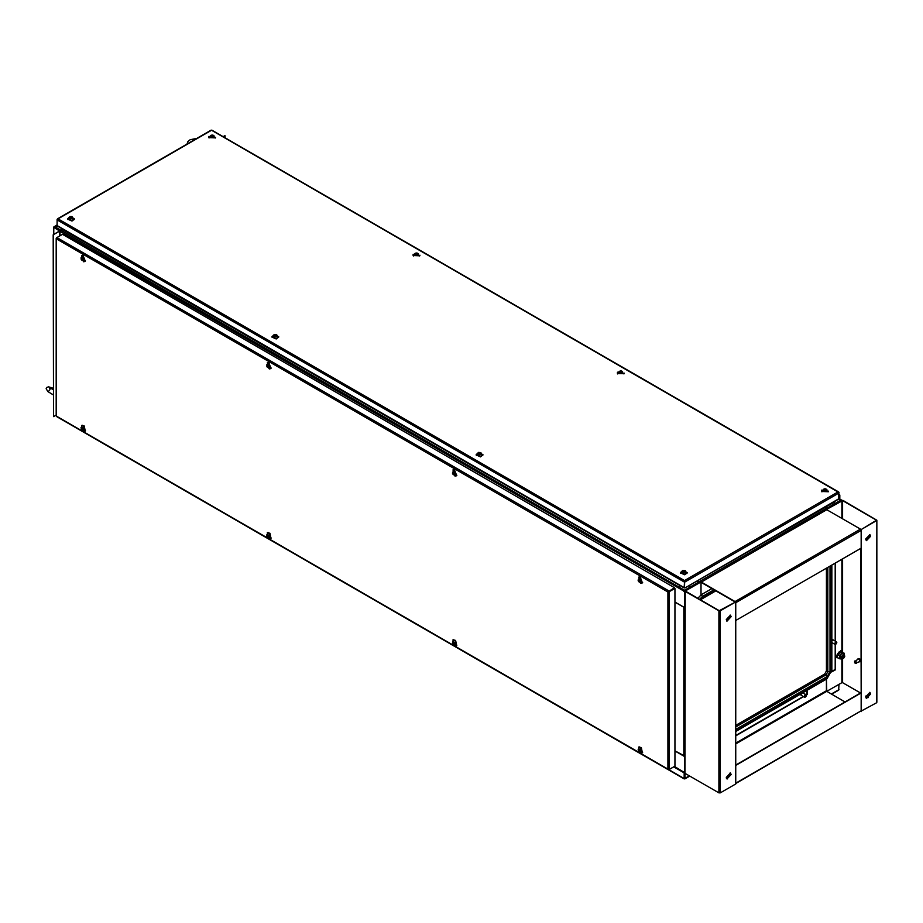 <?xml version="1.0" encoding="UTF-8"?>
<svg xmlns="http://www.w3.org/2000/svg" width="923" height="923" viewBox="0 0 923 923"><rect width="100%" height="100%" fill="white"/><g stroke="black" fill="none" stroke-linecap="round" stroke-linejoin="round"><path stroke-width="1.38" d="M835.569 644.416L835.569 669.729L831.692 671.552L835.211 669.521L835.211 644.473M826.604 508.504L840.818 500.001L841.522 500.404L826.454 509.611M826.823 508.769L827.158 507.892L825.75 507.085M838.903 498.893L841.315 500.52M827.654 508.411L827.158 507.892M684.901 756.156L684.901 772.078L684.058 772.332L674.505 766.482L668.898 769.528M684.693 756.179L684.554 772.286L683.851 771.882M684.554 756.502L674.921 750.941M60.041 231.281L684.901 591.643L684.554 607.622L684.554 590.224L698.215 582.332L698.919 582.736M685.062 590.778L684.554 590.224L683.851 591.435L684.554 591.839M57.191 225.8L54.665 227.646M684.197 591.228L684.554 590.628M684.554 607.622L674.921 602.061M684.554 590.224L55.265 226.908L54.561 227.6M696.819 581.525L698.711 582.851M57.076 225.258L53.995 227.15L60.041 230.992L53.165 234.8L53.511 416.654L53.511 234.996M57.076 224.854L53.499 227.15L59.545 230.992L53.165 234.8M56.199 415.108L53.511 416.654M223.216 136.616L224.854 135.669L225.2 137.769M225.2 135.877L223.562 136.823M684.231 607.426L674.921 602.142M684.958 756.133L674.921 750.861M826.881 508.861L824.989 507.523M699.484 582.413L697.58 581.075M800.968 693.842L801.499 695.469M833.469 640.089L831.796 640.447M831.715 671.459L835.211 669.44M684.612 581.686L684.485 587.351M805.906 696.588L806.31 695.515L805.433 695.007L804.556 696.53L805.906 696.588M804.556 696.415L805.641 696.38L805.341 695.065M805.352 697.073L804.51 697.211L804.683 695.238L805.998 694.638L806.31 695.423M836.4 643.793L836.792 642.72L835.915 642.212L835.038 643.735L836.4 643.793M835.05 643.619L836.123 643.573L835.823 642.27M835.834 644.277L834.992 644.416L835.165 642.443L836.48 641.831L836.792 642.627M56.661 237.903L56.488 238.942L56.903 237.569L668.898 590.893L667.906 591.943L674.921 588.366L674.921 766.252L669.313 769.482L667.906 769.147L684.139 778.516L684.139 772.863L673.802 766.886M56.488 237.799L62.51 234.327L674.505 587.663L667.906 591.943L56.488 238.942L56.488 415.673M668.898 591.297L674.505 587.663M668.264 591.735L668.956 591.401M669.313 769.482L669.313 591.608L674.921 588.366M56.903 416.388L667.906 769.147L667.906 591.943M826.454 568.176L826.454 670.94L824.701 673.975L735.712 725.351M684.554 580.913L684.139 581.894L57.076 219.859L58.068 218.82L57.076 219.386L57.076 225.524L684.139 587.559L684.485 581.686M838.834 492.582L838.626 499.17L684.935 587.905L839.007 498.616L841.315 499.954M839.007 492.478L838.015 491.913L839.007 492.951L684.958 581.894L684.554 580.509L838.015 491.913L211.944 130.455M211.125 130.455L58.068 218.82L684.554 580.509M684.612 587.351L684.935 587.905M58.126 226.135L57.076 225.524L54.769 226.862M687.358 586.509L834.161 502.227L836.088 500.312M60.007 227.22L61.922 229.135L681.739 586.509M72.386 218.451L72.386 216.893L69.686 216.893L69.686 218.451L72.386 218.451M70.552 217.263L71.544 217.793L71.913 216.997L70.517 216.79M71.544 216.79L71.279 217.563M81.789 257.298L81.051 258.913L82.816 260.782L83.555 259.167L81.789 257.298M82.608 259.305L82.251 259.848M82.239 259.536L81.882 258.348L81.27 258.936L82.078 260.101M82.574 259.132L81.835 259.651M81.674 259.478L82.47 259.063M81.409 259.398L82.285 259.075M276.658 336.387L276.658 334.83L273.958 334.83L273.958 336.387L276.658 336.387M274.823 335.199L275.815 335.73L276.185 334.934L274.789 334.726M275.815 334.726L275.55 335.499M267.485 364.516L266.759 366.131L268.524 367.989L269.251 366.373L267.485 364.516M268.305 366.523L267.947 367.066M267.935 366.754L267.578 365.566L266.966 366.143L267.774 367.319M268.27 366.35L267.543 366.869M267.382 366.696L268.166 366.281M267.105 366.604L267.993 366.293M480.929 454.324L480.929 452.766L478.229 452.766L478.229 454.324L480.929 454.324M479.095 453.135L480.098 453.666L480.456 452.87L479.06 452.662M480.098 452.662L479.822 453.435M453.193 471.734L452.455 473.337L454.22 475.207L454.958 473.591L453.193 471.734M454.012 473.73L453.654 474.272M453.643 473.972L453.285 472.772L452.674 473.361L453.481 474.537M453.978 473.568L453.239 474.076M453.078 473.914L453.874 473.499M452.812 473.822L453.689 473.499M685.201 572.26L685.201 570.691L682.501 570.691L682.501 572.26L685.201 572.26M683.401 571.545L682.974 570.806L683.608 571.372M683.366 571.072L684.37 571.602L684.728 570.806L683.332 570.587M683.366 570.922L683.412 571.533M684.289 571.533L684.335 570.922M684.37 570.587L684.093 571.372M638.889 578.94L638.162 580.555L639.927 582.425L640.654 580.809L638.889 578.94M639.708 580.948L639.351 581.49M639.339 581.178L638.981 579.99L638.37 580.579L639.178 581.744M639.674 580.775L638.947 581.294M638.785 581.121L639.57 580.705M638.508 581.04L639.397 580.717M622.137 372.8L622.137 371.242L619.437 371.242L619.437 372.8L622.137 372.8M620.302 371.611L621.294 372.142L621.652 371.346L620.268 371.138M621.294 371.138L621.029 371.911M417.865 254.863L417.865 253.306L415.154 253.306L415.154 254.863L417.865 254.863M416.065 254.148L415.638 253.41L416.261 253.975M416.019 253.675L417.023 254.206L417.381 253.41L415.996 253.202M416.019 253.525L416.065 254.137M416.954 254.137L416.988 253.525M417.023 253.202L416.758 253.975M213.582 136.927L213.582 135.369L210.882 135.369L210.882 136.927L213.582 136.927M211.748 135.739L212.752 136.269L213.109 135.473L211.725 135.266M212.752 135.266L212.486 136.039M81.789 430.106L83.555 430.28L82.816 427.822L81.051 427.649L81.789 430.106M82.366 428.814L81.605 429.287L81.27 428.63L82.078 428.387L82.309 429.403M81.547 429.564L82.262 428.964M81.536 429.057L82.355 428.687M267.485 537.324L269.251 537.498L268.524 535.04L266.759 534.867L267.485 537.324M268.062 536.021L267.312 536.505L266.966 535.848L267.774 535.605L268.005 536.621M267.243 536.782L267.97 536.171M267.243 536.275L268.051 535.905M453.193 644.531L454.958 644.704L454.22 642.246L452.455 642.073L453.193 644.531M453.77 643.239L453.008 643.712L452.674 643.054L453.481 642.812L453.712 643.839M452.951 644L453.666 643.389M452.939 643.493L453.758 643.112M638.889 751.749L640.654 751.922L639.927 749.464L638.162 749.291L638.889 751.749M639.466 750.457L638.716 750.93L638.37 750.272L639.178 750.03L639.42 751.045M638.647 751.207L639.374 750.607M638.647 750.699L639.454 750.33M57.434 417.034L684.197 778.897L684.958 778.516L684.958 773.128M831.646 694.165L838.661 690.127L839.007 684.324M689.458 775.931L684.658 778.458L684.958 772.851M684.554 778.354L684.116 772.366M726.251 619.552L726.966 621.144L731.154 616.726L730.428 615.133L726.251 619.552M726.793 621.029L730.797 616.518L730.255 615.053M726.251 777.339L726.966 778.931L731.154 774.512L730.428 772.92L726.251 777.339M726.793 778.816L730.797 774.305L730.255 772.839M685.247 773.497L718.89 792.915L718.89 610.853L685.247 591.435L684.958 773.093L684.958 591.032L701.019 581.928L685.604 590.824M701.019 594.885L701.019 581.928M718.89 610.853L720.286 610.853L735.712 601.958L719.236 610.657L685.604 591.228M735.712 601.958L735.712 784.019L720.286 792.915L718.89 792.915M860.444 529.133L826.8 509.715L701.399 582.113L735.043 601.531L860.444 529.133L861.147 530.344L861.147 548.147L735.746 620.544L735.712 602.465M701.399 582.517L735.043 601.934M701.399 582.113L826.8 509.715M701.053 582.713L701.053 594.862M727.543 778.862L726.378 778.193M735.712 743.961L826.8 691.373L845.03 701.884M841.868 658.964L841.868 682.674L826.8 691.373L826.454 679.132L826.454 691.569M806.171 694.788L806.829 694.408L806.829 690.462M735.712 735.469L803.241 696.473M806.298 695.123L807.187 694.604L807.187 690.254M735.712 735.873L803.598 696.68M735.712 783.419L735.712 765.363M735.746 765.386L861.147 692.988L861.147 710.791L735.712 783.546M861.147 692.988L860.79 548.343M735.712 765.005L860.79 692.781M870.608 694.004L869.881 692.412L865.693 696.83L866.42 698.423L870.608 694.004M866.247 698.307L870.251 693.796L869.697 692.331M870.608 536.205L869.881 534.625L865.693 539.044L866.42 540.636L870.608 536.205M866.247 540.509L870.251 536.009L869.697 534.532M868.416 697.592L865.774 696.069M860.444 692.988L842.572 682.674L842.572 658.63M841.522 500.404L842.918 500.404L876.85 520.226L876.562 702.703L860.79 711.321M842.572 518.818L842.572 500.612L876.204 520.03M842.572 500.612L826.454 509.508M841.868 682.674L842.572 682.674M835.211 563.111L835.211 641.104M835.569 562.915L835.569 641.3M835.569 669.729L831.611 672.002M876.562 701.884L876.562 702.703M861.147 711.598L861.147 529.537L876.562 520.63M861.147 529.537L876.204 520.434M855.344 663.325L859.786 661.503L859.613 659.53L858.298 658.93L854.502 661.86M856.279 663.522L856.106 661.549L854.79 660.949M855.563 661.987L854.49 662.033L855.183 663.256L855.563 661.987M860.132 661.699L860.109 659.149L858.298 658.537M859.232 661.826L859.971 661.826L859.751 659.357L858.113 658.607L857.744 659.253M843.38 658.457L843.622 655.642L844.787 656.311L843.622 658.318L842.387 658.56L843.38 655.226L844.372 655.122L844.776 656.184M840.957 650.911L836.065 656.715L837.034 657.707M841.914 651.846L841.257 651.038L836.619 657.038L838.326 658.064M843.449 655.192L840.645 656.876L841.984 657.718M842.376 658.549L839.561 658.78L837.207 657.418L837.207 654.384L839.561 655.745L839.561 658.78M839.561 655.745L841.845 652.919L844.118 653.115L844.314 655.088L843.184 653.138L840.911 654.453L839.768 657.384L840.911 658.999L842.33 658.514M837.207 654.384L839.48 651.557L841.845 652.919M839.48 651.557L844.118 653.115M839.815 499.078L839.815 495.04L839.457 494.428L839.007 495.028M839.526 498.916L839.007 495.57M215.44 137.862L209.025 137.677M215.567 137.481L208.829 137.296L208.91 136.35L215.567 137.481M74.244 219.189L71.948 221.001L67.817 219.189M70.044 216.524L74.44 218.82L72.017 220.355L67.633 218.82L70.044 216.524M419.711 255.798L413.296 255.602M419.838 255.417L413.1 255.233L413.181 254.287L419.838 255.417M278.515 337.126L276.219 338.937L272.089 337.126M274.316 334.449L278.711 336.757L276.289 338.291L271.904 336.757L274.316 334.449M482.787 455.062L480.491 456.873L476.372 455.062M478.587 452.385L482.983 454.693L480.56 456.227L476.176 454.693L478.587 452.385M623.983 373.734L617.568 373.538M624.11 373.354L617.372 373.169L617.452 372.223L624.11 373.354M828.254 491.671L821.839 491.474M828.381 491.29L821.643 491.105L821.724 490.148L828.381 491.29M687.058 572.998L684.762 574.81L680.643 572.998M682.87 570.322L687.254 572.629L684.831 574.164L680.447 572.629L682.87 570.322M826.408 490.736L826.408 489.178L823.708 489.178L823.708 490.736L826.408 490.736M824.574 489.548L825.566 490.078L825.935 489.282L824.539 489.075M825.566 489.075L825.3 489.848M639.12 747.065L641.335 747.63L642.339 752.626M639.454 752.603L638.704 747.088L640.7 747.849L642.108 752.983L639.454 752.603M453.424 639.847L455.627 640.412L456.631 645.408M453.747 645.385L452.997 639.87L455.004 640.631L456.4 645.765L453.747 645.385M267.716 532.64L269.931 533.206L270.935 538.201M268.051 538.167L267.301 532.652L269.297 533.413L270.704 538.559L268.051 538.167M82.02 425.422L84.224 425.988L85.228 430.983M82.343 430.96L81.593 425.445L83.601 426.207L84.997 431.341L82.343 430.96M82.02 255.498L83.07 255.394L85.228 261.059M83.601 261.751L81.593 255.509L82.343 255.556L84.997 261.417L83.601 261.751M267.716 362.704L268.766 362.612L270.935 368.265M269.297 368.969L267.301 362.727L268.051 362.774L270.704 368.623L269.297 368.969M453.424 469.922L454.474 469.819L456.631 475.483M455.004 476.176L452.997 469.945L453.747 469.98L456.4 475.841L455.004 476.176M639.12 577.14L640.17 577.037L642.339 582.701M640.7 583.394L638.704 577.152L639.454 577.198L642.108 583.059L640.7 583.394M59.753 231.396L59.753 235.919M53.799 227.554L53.799 234.43M683.851 607.299L683.851 756.018M826.385 508.331L698.988 581.882M824.701 673.975L827.158 676.605L735.712 729.401M826.454 670.94L827.862 671.748L826.108 674.782L735.712 726.978M831.358 565.337L831.358 670.94L826.846 678.901L735.712 731.524M827.158 678.22L735.712 731.016M827.862 567.368L827.862 671.748L829.962 671.748L827.158 676.605M831.358 670.94L826.846 678.901M829.962 566.145L829.962 671.748M700.857 600.042L702.426 598.116L715.417 590.605M699.622 599.327L702.426 596.489L701.365 594.677L711.921 588.586M702.426 596.489L714.021 589.797M700.626 599.904L702.426 598.116M697.834 598.289L701.365 594.677M834.161 503.843L834.161 502.227M689.804 587.19L689.804 585.574M679.293 587.19L679.293 585.574M61.922 230.75L61.922 229.135M69.213 217.332L69.629 218.601L72.848 217.332M82.908 260.782L83.705 259.109L81.097 257.644M273.496 335.257L273.9 336.526L277.119 335.257M268.616 368L269.401 366.327L266.805 364.85M477.768 453.193L478.172 454.462L481.391 453.193M454.324 475.207L455.108 473.534L452.501 472.068M682.039 571.129L682.443 572.398L685.662 571.129M640.02 582.425L640.804 580.752L638.208 579.286M618.964 371.669L619.379 372.938L622.598 371.669M414.692 253.744L415.108 255.013L418.327 253.744M210.421 135.808L210.836 137.077L214.055 135.808M82.908 430.706L83.705 430.268L81.109 427.545M268.616 537.924L269.401 537.486L266.816 534.752M454.324 645.131L455.108 644.704L452.512 641.97M640.02 752.349L640.804 751.91L638.22 749.188M839.007 689.585L831.358 694.004M720.286 792.915L720.286 610.853M735.746 602.742L861.147 530.344M826.454 690.762L735.712 743.153M861.147 710.791L735.746 783.189M842.572 652.226L842.572 558.865M841.868 500.612L841.868 518.403M841.868 559.269L841.868 651.742M823.235 489.605L823.651 490.874L826.87 489.605M684.058 772.332L674.217 766.655M60.041 230.992L60.041 235.757M53.499 227.15L53.499 234.604M800.876 695.111L804.51 697.211M802.802 692.781L805.998 694.638M831.796 642.558L834.992 644.416M832.846 639.731L836.48 641.831M668.252 769.69L56.557 416.527M56.199 415.915L56.199 238.376M831.796 565.084L831.796 670.329M702.115 598.796L715.856 590.858M211.886 130.085L838.661 491.947M57.434 218.855L211.182 130.085M684.174 587.905L57.457 226.077M73.021 218.416L71.567 216.605L70.506 216.605L69.052 218.416M81.951 256.952L81.051 258.913L81.651 260.032L83.935 260.378M277.292 336.341L275.839 334.541L274.777 334.541L273.323 336.341M267.658 364.17L266.828 366.327L267.358 367.239L269.643 367.596M481.564 454.278L480.11 452.478L479.049 452.478L477.595 454.278M453.355 471.376L452.455 473.337L453.055 474.457L455.339 474.814M685.835 572.214L684.381 570.414L683.32 570.414L681.866 572.214M639.062 578.594L638.162 580.555L638.762 581.675L641.047 582.021M622.76 372.754L621.317 370.954L620.256 370.954L618.802 372.754M418.488 254.829L417.046 253.017L415.973 253.017L414.531 254.829M214.217 136.892L212.763 135.093L211.702 135.093L210.259 136.892M83.935 430.314L81.651 429.956L81.062 427.591L81.951 426.876M269.643 537.521L267.358 537.163L266.828 536.251L267.658 534.094M455.339 644.739L453.055 644.381L452.466 642.016L453.355 641.3M641.047 751.957L638.762 751.599L638.174 749.234L639.062 748.518M684.901 778.897L689.746 776.093M684.901 591.539L684.208 591.147M876.85 702.299L876.85 520.226M844.372 655.122L843.034 654.349M842.387 658.56L841.061 657.787M836.734 657.58L837.299 657.903M840.703 650.715L841.257 651.038M209.083 138.046L208.829 137.296M215.394 138.046L215.647 137.296M74.186 219.57L74.44 218.82M67.875 219.57L67.633 218.82M413.354 255.983L413.1 255.233M419.665 255.983L419.919 255.233M278.458 337.506L278.711 336.757M272.147 337.506L271.904 336.757M482.729 455.443L482.983 454.693M476.43 455.443L476.176 454.693M617.625 373.919L617.372 373.169M623.936 373.919L624.19 373.169M821.897 491.855L821.643 491.105M828.208 491.855L828.462 491.105M687 573.379L687.254 572.629M680.701 573.379L680.447 572.629M827.031 490.69L825.589 488.89L824.527 488.89L823.074 490.69M639.477 746.926L638.704 747.088M642.639 752.383L642.108 752.983M453.781 639.708L452.997 639.87M456.931 645.177L456.4 645.765M268.074 532.502L267.301 532.652M271.235 537.959L270.704 538.559M82.378 425.284L81.593 425.445M85.527 430.741L84.997 431.341M82.378 255.359L81.593 255.509M85.527 260.817L84.997 261.417M268.074 362.566L267.301 362.727M271.235 368.035L270.704 368.623M453.781 469.784L452.997 469.945M456.931 475.241L456.4 475.841M639.477 577.002L638.704 577.152M642.639 582.459L642.108 583.059M187.023 144.023L187.784 141.657L190.126 139.685L196.622 138.485M48.931 390.948L49.38 390.429M53.165 394.79L47.846 391.617L46.15 388.652L46.75 387.475L48.55 386.841L53.165 388.248M49.911 389.76L49.577 387.625L53.165 389.598"/></g></svg>
